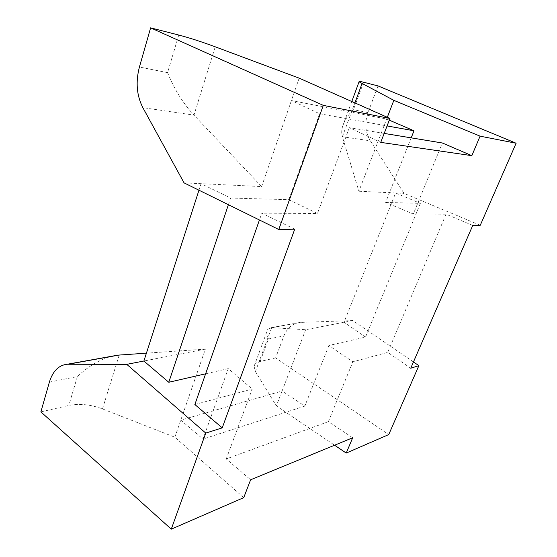 <?xml version="1.0" encoding="UTF-8"?>
<svg xmlns="http://www.w3.org/2000/svg" width="557" height="557" viewBox="0 0 557 557"><rect width="100%" height="100%" fill="white"/><g stroke="black" fill="none" stroke-linecap="round" stroke-linejoin="round"><path stroke-width="0.42" stroke-dasharray="2.79 2.09" d="M384.191 133.415L349.35 127.678L380.737 142.376M378.022 85.917L367.982 112.591C364.445 122.839 365.232 132.253 370.335 140.83L404.027 193.39L480.259 225.265M472.754 225.425L446.053 214.194L387.742 352.386L410.739 368.226M413.461 361.953L352.866 320.574L300.307 322.419C292.641 323.359 287.168 327.864 283.889 335.941L275.618 357.9L388.744 434.578M275.618 357.9L260.119 361.465C256.568 362.301 254.556 363.944 254.076 366.374L255.426 371.561L276.363 405.9L334.59 445.21M352.692 437.76L328.358 421.663L226.246 458.94L250.629 479.772M243.736 497.638L174.863 437.21L102.467 408.908C90.61 404.486 79.393 403.331 68.81 405.454L40.877 411.881M294.737 229.178L261.811 213.185L259.43 219.987M178.741 35.035L167.58 72.64C174.076 88.932 182.87 103.087 193.961 115.104L142.85 107.647M184.054 182.87L261.63 186.574L193.961 115.104L215.232 46.816M198.96 190.209L201.063 183.678L230.633 198.041L288.811 199.678L317.462 213.491L261.811 213.185M261.63 186.574L299.165 78.147M288.811 199.678L319.614 113.76L291.408 100.559L386.655 119.031L389.301 120.166M349.35 127.678L317.462 213.491M387.317 117.297L358.896 191.232L342.367 136.75L354.9 102.899M411.191 137.858L385.597 202.407L413.315 214.013L442.369 142.989M446.053 214.194L413.315 214.013M328.358 421.663L352.839 361.827L387.742 352.386M194.866 404.528L252.23 389.023L226.246 458.94M363.61 82.234L353.437 109.687C347.979 114.951 344.337 120.604 342.506 126.648C341.504 130.429 341.455 133.791 342.367 136.75L370.335 140.83M358.896 191.232L404.027 193.39M385.597 202.407L420.361 203.389L395.623 192.987L344.045 322.287L365.524 337.082L328.86 345.507L352.839 361.827M352.866 320.574L305.654 329.716L271.684 327.655L301.086 322.378M260.119 361.465L268.453 338.976C266.817 334.701 266.58 331.492 267.736 329.354L271.684 327.655L255.426 371.561M328.86 345.507L304.832 406.102L282.072 391.042L276.363 405.9M305.654 329.716L282.072 391.042L180.781 420.11L202.992 439.076L228.252 368.616L252.23 389.023M174.863 437.21L205.359 349.128L146.414 353.166M49.385 382.102L77.374 376.595C88.145 366.346 99.612 359.564 111.776 356.243M205.359 349.128L143.887 361.027M228.252 368.616L205.617 373.81M228.391 204.704L230.633 198.041M304.832 406.102L202.992 439.076M420.361 203.389L365.524 337.082M319.614 113.76L387.073 125.931M167.58 72.64L139.417 67.028M367.982 112.591L353.437 109.687M268.453 338.976L283.889 335.941M77.374 376.595L68.81 405.454M119.24 355.032L102.467 408.908M342.506 126.648L351.78 101.513M271.196 327.641L300.307 322.419M254.076 366.374L267.736 329.354"/><path stroke-width="0.84" d="M323.304 105.377L278.772 229.512L184.054 182.87L142.85 107.647C136.667 95.512 135.525 81.97 139.417 67.028L150.613 27.85L323.304 105.377L389.956 118.467L380.737 142.376L471.842 155.661L480.078 136.159L393.841 100.344L359.042 81.823C358.792 81.259 360.309 81.399 363.61 82.234L378.022 85.917L516.123 143.233L480.078 136.159M205.742 433.081L171.278 529.15L40.877 411.881L49.385 382.102C52.783 371.122 58.722 365.169 67.216 364.243L126.752 364.341L205.742 433.081L222.222 427.867L294.737 229.178L278.772 229.512M171.278 529.15L243.736 497.638L250.629 479.772L352.692 437.76L346.224 453.071L388.744 434.578L418.878 365.65L413.461 361.953M516.123 143.233L480.259 225.265L472.754 225.425L410.739 368.226L418.878 365.65M150.613 27.85L178.741 35.035C189.401 37.82 201.564 41.754 215.232 46.816L299.165 78.147L389.956 118.467M471.842 155.661L442.369 142.989L384.191 133.415M334.59 445.21L346.224 453.071M259.43 219.987L194.866 404.528L222.222 427.867M393.841 100.344L387.317 117.297M389.301 120.166L413.997 130.784L411.191 137.858M111.776 356.243L117.889 355.15L146.414 353.166M205.617 373.81L168.785 382.269L143.887 361.027L126.752 364.341M198.96 190.209L143.887 361.027M168.785 382.269L228.391 204.704M387.073 125.931L413.997 130.784M354.9 102.899L361.987 83.752M68.086 364.222L119.24 355.032M351.78 101.513L359.042 81.823M67.216 364.243L117.889 355.15"/></g></svg>
